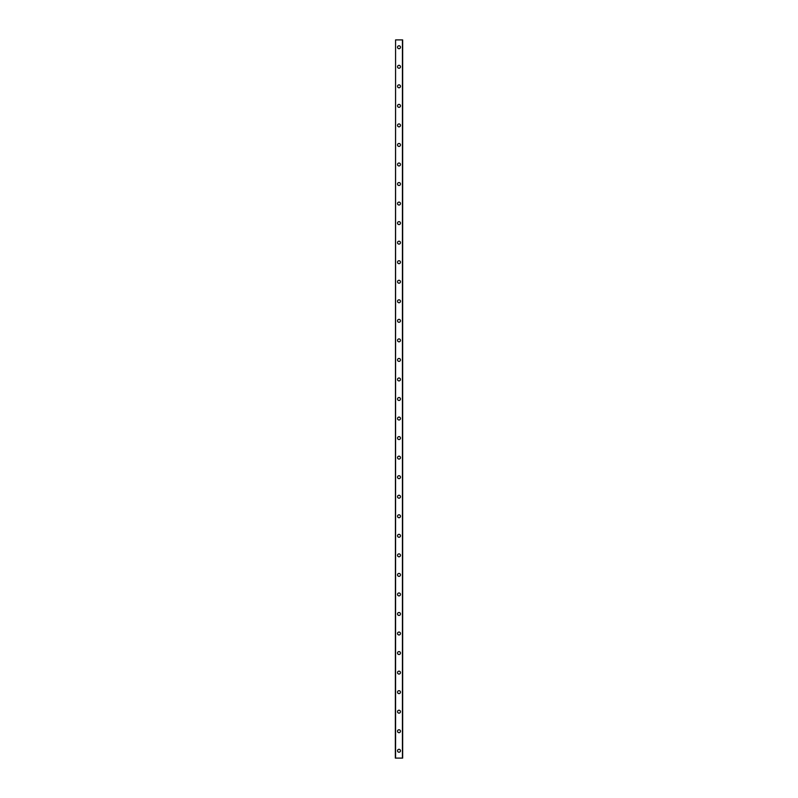 <?xml version="1.0" encoding="UTF-8"?>
<svg xmlns="http://www.w3.org/2000/svg" width="798" height="798" viewBox="0 0 798 798"><rect width="100%" height="100%" fill="white"/><g stroke="black" fill="none" stroke-linecap="round" stroke-linejoin="round"><path stroke-width="1.2" d="M397.534 750.768A1.466 1.466 0 0 1 399 749.302A1.466 1.466 0 0 1 400.466 750.768A1.466 1.466 0 0 1 399 752.235A1.466 1.466 0 0 1 397.534 750.768M397.534 731.227A1.466 1.466 0 0 1 399 729.761A1.466 1.466 0 0 1 400.466 731.227A1.466 1.466 0 0 1 399 732.694A1.466 1.466 0 0 1 397.534 731.227M397.534 711.686A1.466 1.466 0 0 1 399 710.22A1.466 1.466 0 0 1 400.466 711.686A1.466 1.466 0 0 1 399 713.153A1.466 1.466 0 0 1 397.534 711.686M397.534 692.145A1.466 1.466 0 0 1 399 690.679A1.466 1.466 0 0 1 400.466 692.145A1.466 1.466 0 0 1 399 693.612A1.466 1.466 0 0 1 397.534 692.145M397.534 672.604A1.466 1.466 0 0 1 399 671.138A1.466 1.466 0 0 1 400.466 672.604A1.466 1.466 0 0 1 399 674.071A1.466 1.466 0 0 1 397.534 672.604M397.534 653.053A1.466 1.466 0 0 1 399 651.587A1.466 1.466 0 0 1 400.466 653.053A1.466 1.466 0 0 1 399 654.52A1.466 1.466 0 0 1 397.534 653.053M397.534 633.512A1.466 1.466 0 0 1 399 632.046A1.466 1.466 0 0 1 400.466 633.512A1.466 1.466 0 0 1 399 634.979A1.466 1.466 0 0 1 397.534 633.512M397.534 613.971A1.466 1.466 0 0 1 399 612.505A1.466 1.466 0 0 1 400.466 613.971A1.466 1.466 0 0 1 399 615.438A1.466 1.466 0 0 1 397.534 613.971M397.534 594.43A1.466 1.466 0 0 1 399 592.964A1.466 1.466 0 0 1 400.466 594.43A1.466 1.466 0 0 1 399 595.897A1.466 1.466 0 0 1 397.534 594.43M397.534 574.889A1.466 1.466 0 0 1 399 573.423A1.466 1.466 0 0 1 400.466 574.889A1.466 1.466 0 0 1 399 576.356A1.466 1.466 0 0 1 397.534 574.889M397.534 555.338A1.466 1.466 0 0 1 399 553.882A1.466 1.466 0 0 1 400.466 555.338A1.466 1.466 0 0 1 399 556.805A1.466 1.466 0 0 1 397.534 555.338M397.534 535.797A1.466 1.466 0 0 1 399 534.331A1.466 1.466 0 0 1 400.466 535.797A1.466 1.466 0 0 1 399 537.263A1.466 1.466 0 0 1 397.534 535.797M397.534 516.256A1.466 1.466 0 0 1 399 514.79A1.466 1.466 0 0 1 400.466 516.256A1.466 1.466 0 0 1 399 517.722A1.466 1.466 0 0 1 397.534 516.256M397.534 496.715A1.466 1.466 0 0 1 399 495.249A1.466 1.466 0 0 1 400.466 496.715A1.466 1.466 0 0 1 399 498.181A1.466 1.466 0 0 1 397.534 496.715M397.534 477.174A1.466 1.466 0 0 1 399 475.708A1.466 1.466 0 0 1 400.466 477.174A1.466 1.466 0 0 1 399 478.64A1.466 1.466 0 0 1 397.534 477.174M397.534 457.633A1.466 1.466 0 0 1 399 456.167A1.466 1.466 0 0 1 400.466 457.633A1.466 1.466 0 0 1 399 459.089A1.466 1.466 0 0 1 397.534 457.633M397.534 438.082A1.466 1.466 0 0 1 399 436.616A1.466 1.466 0 0 1 400.466 438.082A1.466 1.466 0 0 1 399 439.548A1.466 1.466 0 0 1 397.534 438.082M397.534 418.541A1.466 1.466 0 0 1 399 417.075A1.466 1.466 0 0 1 400.466 418.541A1.466 1.466 0 0 1 399 420.007A1.466 1.466 0 0 1 397.534 418.541M397.534 399A1.466 1.466 0 0 1 399 397.534A1.466 1.466 0 0 1 400.466 399A1.466 1.466 0 0 1 399 400.466A1.466 1.466 0 0 1 397.534 399M397.534 379.459A1.466 1.466 0 0 1 399 377.993A1.466 1.466 0 0 1 400.466 379.459A1.466 1.466 0 0 1 399 380.925A1.466 1.466 0 0 1 397.534 379.459M397.534 359.918A1.466 1.466 0 0 1 399 358.452A1.466 1.466 0 0 1 400.466 359.918A1.466 1.466 0 0 1 399 361.384A1.466 1.466 0 0 1 397.534 359.918M397.534 340.367A1.466 1.466 0 0 1 399 338.911A1.466 1.466 0 0 1 400.466 340.367A1.466 1.466 0 0 1 399 341.833A1.466 1.466 0 0 1 397.534 340.367M397.534 320.826A1.466 1.466 0 0 1 399 319.36A1.466 1.466 0 0 1 400.466 320.826A1.466 1.466 0 0 1 399 322.292A1.466 1.466 0 0 1 397.534 320.826M397.534 301.285A1.466 1.466 0 0 1 399 299.819A1.466 1.466 0 0 1 400.466 301.285A1.466 1.466 0 0 1 399 302.751A1.466 1.466 0 0 1 397.534 301.285M397.534 281.744A1.466 1.466 0 0 1 399 280.278A1.466 1.466 0 0 1 400.466 281.744A1.466 1.466 0 0 1 399 283.21A1.466 1.466 0 0 1 397.534 281.744M397.534 262.203A1.466 1.466 0 0 1 399 260.737A1.466 1.466 0 0 1 400.466 262.203A1.466 1.466 0 0 1 399 263.669A1.466 1.466 0 0 1 397.534 262.203M397.534 242.662A1.466 1.466 0 0 1 399 241.196A1.466 1.466 0 0 1 400.466 242.662A1.466 1.466 0 0 1 399 244.118A1.466 1.466 0 0 1 397.534 242.662M397.534 223.111A1.466 1.466 0 0 1 399 221.644A1.466 1.466 0 0 1 400.466 223.111A1.466 1.466 0 0 1 399 224.577A1.466 1.466 0 0 1 397.534 223.111M397.534 203.57A1.466 1.466 0 0 1 399 202.103A1.466 1.466 0 0 1 400.466 203.57A1.466 1.466 0 0 1 399 205.036A1.466 1.466 0 0 1 397.534 203.57M397.534 184.029A1.466 1.466 0 0 1 399 182.562A1.466 1.466 0 0 1 400.466 184.029A1.466 1.466 0 0 1 399 185.495A1.466 1.466 0 0 1 397.534 184.029M397.534 164.488A1.466 1.466 0 0 1 399 163.021A1.466 1.466 0 0 1 400.466 164.488A1.466 1.466 0 0 1 399 165.954A1.466 1.466 0 0 1 397.534 164.488M397.534 144.947A1.466 1.466 0 0 1 399 143.48A1.466 1.466 0 0 1 400.466 144.947A1.466 1.466 0 0 1 399 146.413A1.466 1.466 0 0 1 397.534 144.947M397.534 125.396A1.466 1.466 0 0 1 399 123.929A1.466 1.466 0 0 1 400.466 125.396A1.466 1.466 0 0 1 399 126.862A1.466 1.466 0 0 1 397.534 125.396M397.534 105.855A1.466 1.466 0 0 1 399 104.388A1.466 1.466 0 0 1 400.466 105.855A1.466 1.466 0 0 1 399 107.321A1.466 1.466 0 0 1 397.534 105.855M397.534 86.314A1.466 1.466 0 0 1 399 84.847A1.466 1.466 0 0 1 400.466 86.314A1.466 1.466 0 0 1 399 87.78A1.466 1.466 0 0 1 397.534 86.314M397.534 66.773A1.466 1.466 0 0 1 399 65.306A1.466 1.466 0 0 1 400.466 66.773A1.466 1.466 0 0 1 399 68.239A1.466 1.466 0 0 1 397.534 66.773M397.534 47.232A1.466 1.466 0 0 1 399 45.765A1.466 1.466 0 0 1 400.466 47.232A1.466 1.466 0 0 1 399 48.698A1.466 1.466 0 0 1 397.534 47.232M395.579 39.9L395.339 758.1L402.661 758.1L402.661 39.9L395.579 39.9L395.579 758.1M402.421 39.9L402.421 758.1"/></g></svg>
